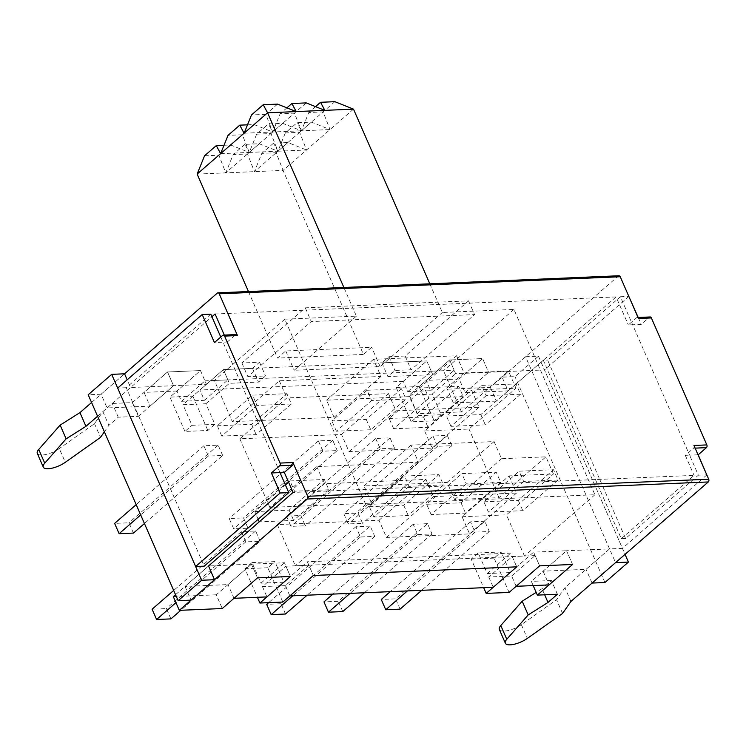 <?xml version="1.0" encoding="UTF-8"?>
<svg xmlns="http://www.w3.org/2000/svg" width="746" height="746" viewBox="0 0 746 746"><rect width="100%" height="100%" fill="white"/><g stroke="black" fill="none" stroke-linecap="round" stroke-linejoin="round"><path stroke-width="0.56" stroke-dasharray="3.73 2.8" d="M214.904 424.343L191.983 425.313L182.984 404.724L205.905 403.745L214.904 424.343L207.854 430.47L184.943 431.44L191.983 425.313M251.962 562.587L274.873 561.607L283.872 582.206L260.951 583.176L251.962 562.587L244.912 568.713L257.407 597.313M282.818 602.059L267.833 567.743L274.873 561.607M267.833 567.743L244.912 568.713M478.242 552.954L501.153 551.984L510.152 572.574L487.241 573.543L478.242 552.954L471.202 559.08L483.688 587.68M509.108 592.427L494.113 558.111L501.153 551.984M494.113 558.111L471.202 559.08M441.184 414.711L418.273 415.681L409.274 395.091L432.186 394.121L441.184 414.711L434.144 420.837L411.223 421.816L418.273 415.681M499.363 629.503A14.622 5.101 156.4 0 0 507.914 630.584A14.622 5.101 156.4 0 0 521.351 624.663L556.572 599.737L564.927 587.727L609.538 548.916L622.425 548.366L544.459 369.913L628.99 296.367M562.568 613.464L556.572 599.737M37.3 453.409A14.622 5.101 156.4 0 0 45.851 454.5A14.622 5.101 156.4 0 0 59.288 448.579L65.294 462.306M91.572 402.504L124.563 373.802L101.083 394.224L107.079 407.95L150.049 406.122L144.053 392.396L167.533 371.974L132.312 402.616L112.264 403.465L102.873 411.633L94.509 423.653L59.288 448.579M618.984 275.759A1.996 1.389 -92.4 0 0 618.313 276.039L490.355 387.37L447.395 389.198L482.606 358.565L449.67 359.964L419.149 386.521L396.229 387.491L426.759 360.933L381.896 362.845L388.936 356.719L405.153 356.029L468.544 300.871L305.282 307.828L241.89 362.976L259.533 362.23L252.493 368.356L223.39 369.596L192.86 396.154L169.948 397.124L200.469 370.566L167.533 371.974L173.529 385.701L206.465 384.293L182.984 404.724M132.312 402.616L138.308 416.343L118.26 417.191L108.869 425.36L104.375 431.813M102.873 411.633L108.869 425.36M118.26 417.191L112.264 403.465M94.509 423.653L100.505 437.38M544.673 594.795L542.016 588.697L536.16 592.389M570.923 601.453L564.927 587.727M557.402 594.254L551.406 580.528L542.016 588.697M210.792 314.169L126.27 387.706L204.227 566.167M280.002 472.6L220.779 337.043M693.957 445.465A1.996 1.389 -92.4 0 1 693.528 448.197L685.313 455.349L689.612 455.163L698.359 475.193L625.577 538.519L547.611 360.066L620.392 296.74L632.636 324.762L641.224 324.389L649.449 317.246A1.996 1.389 87.6 0 1 650.13 316.957M698.042 454.808L689.612 455.163L632.636 324.762L628.337 324.939L636.552 317.787L649.449 317.246M625.577 538.519L621.278 538.696L543.312 360.243L547.611 360.066M224.304 335.085L227.325 342.004L214.438 342.554M126.27 387.706L117.672 388.079M490.355 387.37L496.351 401.096L616.093 296.917L628.337 324.939M638.483 318.486A1.996 1.389 -92.4 0 0 637.243 317.507A1.996 1.389 -92.4 0 0 636.552 317.787M638.203 317.47L641.224 324.389M620.392 296.74L628.822 296.376M175.534 594.683L208.526 565.981L251.495 564.153L216.275 594.795L222.271 608.522M227.325 342.004L235.549 334.861A1.996 1.389 87.6 0 1 236.212 334.581M97.567 416.231L211.911 316.742M508.091 390.885L531.572 370.464L488.611 372.291L482.606 358.565L449.67 359.964L454.165 370.258L431.253 371.238L426.759 360.933L403.278 381.365L407.773 391.659L430.684 390.69L426.19 380.395L449.67 359.964L455.666 373.69L488.611 372.291L482.606 358.565L459.135 378.987L465.131 392.713L508.091 390.885L502.095 377.159L525.576 356.728L615.534 562.643M621.278 538.696L694.06 475.37L293.047 492.444M698.359 475.193L706.788 474.829M706.826 474.932L622.425 548.366M543.312 360.243L531.572 370.464L544.459 369.913M685.313 455.349L694.06 475.37M289.868 595.933L285.364 585.638L308.844 565.207L313.348 575.502L307.343 561.775L283.872 582.206M285.364 585.638L262.452 586.608L285.932 566.186L290.427 576.481L284.431 562.754L251.495 564.153L257.491 577.88L251.495 564.153L228.015 584.584L185.045 586.412L208.526 565.981M260.951 583.176L284.431 562.754M516.148 586.3L511.653 576.005L488.733 576.975L512.213 556.553L516.717 566.848L510.721 553.122L307.343 561.775M487.241 573.543L510.721 553.122M533.185 585.573L531.357 581.386L566.568 550.744L533.632 552.143L510.152 572.574M572.564 564.47L566.568 550.744L609.538 548.916L586.058 569.338L543.097 571.166L566.568 550.744L572.564 564.47M511.653 576.005L535.134 555.574L539.628 565.869L533.632 552.143M551.406 580.528L531.357 581.386M216.275 594.795L173.305 596.623M305.282 307.828L311.278 321.554L474.549 314.598L411.149 369.755L394.932 370.445L387.892 376.571L432.755 374.669L409.274 395.091M468.544 300.871L474.549 314.598M405.153 356.029L411.149 369.755M388.936 356.719L394.932 370.445M381.896 362.845L387.892 376.571M181.492 401.292L204.973 380.861L200.469 370.566L176.989 390.997L181.492 401.292L204.404 400.313L199.909 390.018L223.39 369.596L426.759 360.933L432.755 374.669M411.223 421.816L396.229 387.491M419.149 386.521L434.144 420.837M432.186 394.121L455.666 373.69M465.131 392.713L488.611 372.291L453.391 402.933L447.395 389.198M138.308 416.343L173.529 385.701L130.559 387.528L127.184 379.798M150.049 406.122L173.529 385.701L167.533 371.974L200.469 370.566L206.465 384.293M184.943 431.44L169.948 397.124M192.86 396.154L207.854 430.47M204.404 400.313L227.884 379.891L223.39 369.596L229.386 383.323L258.489 382.083L265.529 375.956L247.886 376.702L311.278 321.554M205.905 403.745L229.386 383.323M252.493 368.356L258.489 382.083M259.533 362.23L265.529 375.956M241.89 362.976L247.886 376.702M496.351 401.096L453.391 402.933M616.093 296.917L215.09 313.991M107.079 407.95L130.559 387.528M227.884 379.891L204.973 380.861M488.733 576.975L493.237 587.27M512.213 556.553L535.134 555.574M262.452 586.608L266.947 596.903M285.932 566.186L308.844 565.207M430.684 390.69L454.165 370.258M407.773 391.659L431.253 371.238M185.045 586.412L191.041 600.138M234.011 598.311L228.015 584.584M592.054 583.064L586.058 569.338M543.097 571.166L549.093 584.901M525.576 356.728L538.463 356.187L514.982 376.609L502.095 377.159M459.135 378.987L426.19 380.395M403.278 381.365L199.909 390.018M176.989 390.997L144.053 392.396M604.941 582.523L514.982 376.609M101.083 394.224L88.196 394.774M375.704 438.471L380.199 448.756L394.522 448.141L390.027 437.855L375.704 438.471L286.483 516.092L290.977 526.378L305.3 525.771L300.806 515.486L286.483 516.092M427.514 523.664L413.191 524.279L417.685 534.556L432.009 533.95L427.514 523.664L338.292 601.295L323.978 601.901M432.997 436.028L437.482 446.313L451.806 445.707L447.311 435.422L432.997 436.028L343.775 513.658L348.27 523.944L362.593 523.328L358.099 513.043L343.775 513.658M484.807 521.23L470.484 521.836L474.978 532.122L489.292 531.516L484.807 521.23L395.585 598.851L381.262 599.467M370.23 526.107L355.907 526.713L360.402 536.999L374.725 536.393L370.23 526.107L281.009 603.728L266.686 604.335M337.239 450.584L332.744 440.299L318.421 440.905L322.915 451.19L337.239 450.584L248.017 528.205L243.522 517.92L229.199 518.535L233.694 528.821L248.017 528.205M260.149 541.26L255.654 530.984L241.331 531.59L245.826 541.876L260.149 541.26L180.821 610.284M222.662 455.461L218.158 445.166L203.844 445.772L208.339 456.067L222.662 455.461L144.444 523.515M328.874 489.768L294.502 491.232L289.998 480.937L324.37 479.473L328.874 489.768L293.654 520.41L259.282 521.874L294.502 491.232M258.135 519.263L254.778 511.579L285.401 484.937M288.571 482.186L289.998 480.937M254.778 511.579L289.15 510.115L324.37 479.473M289.15 510.115L293.654 520.41M520.54 394.224L486.159 395.688L481.664 385.384L516.036 383.929L520.54 394.224L485.32 424.866L450.948 426.33L486.159 395.688M450.948 426.33L446.444 416.026L481.664 385.384M446.444 416.026L480.816 414.571L516.036 383.929M480.816 414.571L485.32 424.866M558.017 480.014L523.645 481.478L519.151 471.183L553.523 469.719L558.017 480.014L522.797 510.656L488.425 512.12L523.645 481.478M488.425 512.12L483.93 501.825L519.151 471.183M483.93 501.825L518.302 500.361L553.523 469.719M518.302 500.361L522.797 510.656M463.247 396.658L428.875 398.122L424.381 387.827L458.753 386.363L463.247 396.658L428.027 427.299L393.655 428.764L428.875 398.122M393.655 428.764L389.16 418.469L424.381 387.827M389.16 418.469L423.532 417.005L458.753 386.363M423.532 417.005L428.027 427.299M500.734 482.457L466.362 483.921L461.858 473.626L496.23 472.162L500.734 482.457L465.513 513.099L431.141 514.563L466.362 483.921M431.141 514.563L426.647 504.259L461.858 473.626M426.647 504.259L461.019 502.804L496.23 472.162M461.019 502.804L465.513 513.099M443.441 484.891L409.069 486.355L404.574 476.06L438.946 474.596L443.441 484.891L408.23 515.533L373.858 516.997L409.069 486.355M373.858 516.997L369.354 506.702L404.574 476.06M369.354 506.702L403.726 505.238L438.946 474.596M403.726 505.238L408.23 515.533M367.088 390.261L401.46 388.806L405.964 399.101L371.592 400.565L367.088 390.261L331.877 420.903L366.249 419.448L401.46 388.806M366.249 419.448L370.743 429.743L405.964 399.101M370.743 429.743L336.371 431.197L371.592 400.565M336.371 431.197L331.877 420.903M291.388 403.978L257.016 405.432L252.521 395.138L286.893 393.683L291.388 403.978L256.167 434.62L221.795 436.074L257.016 405.432M221.795 436.074L217.3 425.78L252.521 395.138M217.3 425.78L251.672 424.315L286.893 393.683M251.672 424.315L256.167 434.62M133.441 533.082L128.946 522.787L114.623 523.394M218.158 445.166L128.946 522.787M203.844 445.772L136.192 504.632M208.339 456.067L140.686 514.927M170.927 618.891L166.433 608.605L152.109 609.212M255.654 530.984L166.433 608.605M241.331 531.59L173.687 590.45M245.826 541.876L175.953 602.665M332.744 440.299L243.522 517.92M318.421 440.905L229.199 518.535M322.915 451.19L233.694 528.821M355.907 526.713L268.616 602.665M360.402 536.999L292.814 595.802M374.725 536.393L307.128 595.196M285.504 614.014L281.009 603.728M470.484 521.836L390.233 591.662M474.978 532.122L407.381 590.925M489.292 531.516L421.704 590.319M400.08 609.137L395.585 598.851M437.482 446.313L348.27 523.944M451.806 445.707L362.593 523.328M447.311 435.422L358.099 513.043M413.191 524.279L332.949 594.096M417.685 534.556L350.098 593.368M432.009 533.95L364.421 592.753M342.787 611.571L338.292 601.295M380.199 448.756L290.977 526.378M394.522 448.141L305.3 525.771M390.027 437.855L300.806 515.486M538.463 356.187L625.045 554.362M285.308 132.937L277.904 151.214L306.541 149.993L299.631 132.322L285.308 132.937L297.048 122.717L311.371 122.111L330.021 129.571L323.111 111.9L308.788 112.506L301.384 130.792L330.021 129.571L283.07 170.424L276.151 152.753L261.827 153.359L254.423 171.645L247.504 153.974L233.19 154.581L225.777 172.867L218.867 155.196L204.544 155.802M256.661 134.159L249.257 152.436L277.904 151.214L270.985 133.543L256.661 134.159L268.401 123.939L282.725 123.332L301.384 130.792L294.465 113.122L280.142 113.728L272.738 132.005L301.384 130.792L297.048 122.717M220.611 153.657L249.257 152.436L244.921 144.37L259.244 143.754L277.904 151.214L273.568 143.148L287.891 142.542L306.541 149.993M224.014 145.256L230.607 144.976L249.257 152.436L242.347 134.765L228.024 135.371M244.091 133.226L272.738 132.005L268.401 123.939M247.495 124.834L254.078 124.554L272.738 132.005L265.818 114.334L251.505 114.949M197.131 174.079L283.07 170.424L363.461 354.443L277.531 358.099L285.746 350.956L371.676 347.3L363.461 354.443M287.891 142.542L276.151 152.753M334.851 101.68L323.111 111.9M353.501 109.14L330.021 129.571M273.568 143.148L261.827 153.359M315.539 106.631L308.788 112.506M324.855 110.361L254.423 171.645M259.244 143.754L247.504 153.974M306.205 102.901L294.465 113.122M244.921 144.37L233.19 154.581M286.893 107.853L280.142 113.728M296.218 111.583L225.777 172.867M230.607 144.976L218.867 155.196M277.559 104.123L265.818 114.334M429.817 283.816L442.341 312.481L513.947 309.431L594.907 494.747L365.764 504.501L284.795 319.185L356.401 316.136L343.887 287.471M513.947 309.431L443.506 370.715L214.363 380.469L232.351 421.649L279.312 380.796L380.992 376.46L373.494 359.302L456.571 355.767L464.068 372.925L508.455 371.042L461.504 411.895L417.107 413.778L409.61 396.62L326.534 400.164L334.031 417.322L232.351 421.649M284.795 319.185L214.363 380.469M356.401 316.136L294.185 370.268L380.115 366.612L442.341 312.481M380.115 366.612L371.676 347.3M285.746 350.956L294.185 370.268M248.446 291.537L277.531 358.099M509.052 475.883L516.54 493.041L433.463 496.575L425.966 479.417L324.286 483.744L277.335 524.597L379.005 520.27L386.503 537.428L469.588 533.894L462.091 516.736L509.052 475.883L553.439 473.99L545.941 456.832L498.981 497.685L454.594 499.578L447.096 482.42L364.02 485.954L371.517 503.112L269.838 507.439L316.789 466.586L418.469 462.259L410.971 445.101L494.057 441.567L501.554 458.725L545.941 456.832M469.588 533.894L516.54 493.041M386.503 537.428L433.463 496.575M379.005 520.27L425.966 479.417M371.517 503.112L418.469 462.259M364.02 485.954L410.971 445.101M447.096 482.42L494.057 441.567M454.594 499.578L501.554 458.725M462.091 516.736L506.478 514.852L553.439 473.99M316.789 466.586L324.286 483.744M471.565 390.083L479.063 407.241L395.977 410.785L388.489 393.627L286.809 397.954L239.848 438.807L341.528 434.48L349.025 451.638L432.102 448.104L424.605 430.946L471.565 390.083L515.952 388.2L508.455 371.042M432.102 448.104L479.063 407.241M349.025 451.638L395.977 410.785M341.528 434.48L388.489 393.627M334.031 417.322L380.992 376.46M326.534 400.164L373.494 359.302M409.61 396.62L456.571 355.767M417.107 413.778L464.068 372.925M424.605 430.946L469.001 429.053L515.952 388.2M279.312 380.796L286.809 397.954M461.504 411.895L443.506 370.715M239.848 438.807L269.838 507.439M498.981 497.685L469.001 429.053M277.335 524.597L295.323 565.785L524.475 556.031L506.478 514.852M594.907 494.747L524.475 556.031M311.371 122.111L299.631 132.322M282.725 123.332L270.985 133.543M254.078 124.554L242.347 134.765M365.764 504.501L295.323 565.785M521.351 624.663L527.347 638.389M618.313 276.039L217.31 293.113M693.528 448.197L695.123 448.132M235.549 334.861L222.653 335.411M638.035 317.479L637.224 317.507"/><path stroke-width="1.12" d="M214.522 579.707L201.634 580.257L178.154 600.689L191.041 600.138L214.522 579.707L208.526 565.981L293.047 492.444L284.301 472.414L292.516 465.271A1.996 1.389 87.6 0 0 292.945 462.529L307.688 496.286A1.996 1.389 87.6 0 1 307.268 499.018L708.28 481.953L570.923 601.453L562.568 613.464L527.347 638.389A14.622 5.101 -23.6 0 1 513.91 644.32A14.622 5.101 -23.6 0 1 505.359 643.229A14.622 5.101 -23.6 0 1 506.786 639.266L500.79 625.54A14.622 5.101 156.4 0 0 499.363 629.503L505.359 643.22M307.268 499.018L179.31 610.349L222.271 608.522L257.491 577.88L290.427 576.481L259.906 603.029L282.818 602.059L313.348 575.502L516.717 566.848L486.187 593.406L509.108 592.427L539.628 565.869L572.564 564.47L537.353 595.112L557.402 594.254L548.012 602.432L528.196 614.928L506.786 639.266M104.375 431.813L100.505 437.38L65.294 462.306A14.622 5.101 -23.6 0 1 51.847 468.227A14.622 5.101 -23.6 0 1 43.305 467.136A14.622 5.101 -23.6 0 1 44.732 463.182L66.133 438.844L85.949 426.339L97.567 416.231M44.732 463.182L38.736 449.446A14.622 5.101 156.4 0 0 37.3 453.409M38.736 449.446L60.137 425.108L79.953 412.613L91.572 402.504M127.184 379.798L124.563 373.802L217.31 293.113A1.996 1.389 87.6 0 1 217.972 292.833A1.996 1.389 87.6 0 1 219.231 293.803L237.47 335.551L224.583 336.101L280.058 463.079A1.996 1.389 87.6 0 1 279.629 465.812L271.413 472.964L280.16 492.994L195.639 566.531L117.672 388.079L202.194 314.532L214.438 342.554L222.653 335.411A1.996 1.389 87.6 0 1 223.324 335.131A1.996 1.389 87.6 0 1 224.583 336.101M60.137 425.108L66.133 438.844M79.953 412.613L85.949 426.339M536.16 592.389L522.2 601.201L500.79 625.54M528.196 614.928L522.2 601.201M548.012 602.432L544.673 594.795M220.779 337.043L210.792 314.169L202.194 314.532M195.639 566.531L204.227 566.167L288.758 492.621L280.002 472.6L271.413 472.964M650.13 316.957A1.996 1.389 87.6 0 1 651.37 317.936L638.483 318.486L620.243 276.738A1.996 1.389 -92.4 0 0 618.984 275.759L217.972 292.833M628.822 296.376L638.203 317.47M708.28 481.953A1.996 1.389 -92.4 0 0 708.7 479.212L693.957 445.465L706.844 444.914A1.996 1.389 87.6 0 1 706.415 447.647L698.2 454.799L706.826 474.932M179.31 610.349L173.305 596.623L175.534 594.683M651.37 317.936L706.844 444.914M224.304 335.085L215.09 313.991L211.911 316.742M223.324 335.131L236.212 334.581A1.996 1.389 87.6 0 1 237.47 335.551M288.758 492.621L280.16 492.994M284.301 472.414L280.002 472.6M257.407 597.313L259.906 603.029M483.688 587.68L486.187 593.406M537.353 595.112L533.185 585.573M539.628 565.869L516.148 586.3L549.093 584.901L572.564 564.47L539.628 565.869M493.237 587.27L516.717 566.848L313.348 575.502L289.868 595.933L493.237 587.27M266.947 596.903L290.427 576.481L257.491 577.88L234.011 598.311L266.947 596.903M615.534 562.643L592.054 583.064L604.941 582.523L628.421 562.092L615.534 562.643M201.634 580.257L111.676 374.352L88.196 394.774L178.154 600.689M285.401 484.937L288.571 482.186M259.263 521.836L258.135 519.263M144.444 523.515L133.441 533.082L119.118 533.688L114.623 523.394L136.192 504.632M140.686 514.927L119.118 533.688M180.821 610.284L170.927 618.891L156.604 619.497L152.109 609.212L173.687 590.45M175.953 602.665L156.604 619.497M268.616 602.665L266.686 604.335L271.18 614.62L285.504 614.014L307.128 595.196M292.814 595.802L271.18 614.62M390.233 591.662L381.262 599.467L385.757 609.743L400.08 609.137L421.704 590.319M407.381 590.925L385.757 609.743M332.949 594.096L323.978 601.901L328.464 612.186L342.787 611.571L364.421 592.753M350.098 593.368L328.464 612.186M111.676 374.352L124.563 373.802M625.045 554.362L628.421 562.092M263.235 104.729L277.559 104.123L296.218 111.583L267.572 112.795L263.235 104.729L251.505 114.949L244.091 133.226L239.764 125.16L228.024 135.371L220.611 153.657L216.284 145.591L224.014 145.256M239.764 125.16L247.495 124.834M216.284 145.591L204.544 155.802L197.131 174.079L248.446 291.537M306.205 102.901L324.855 110.361L296.218 111.583L291.882 103.517L306.205 102.901M334.851 101.68L353.501 109.14L324.855 110.361L320.528 102.295L334.851 101.68M320.528 102.295L315.539 106.631M291.882 103.517L286.893 107.853M343.887 287.471L267.572 112.795L197.131 174.079M353.501 109.14L429.817 283.816M708.7 479.212L307.688 496.286M219.231 293.803L620.243 276.738M292.945 462.529L280.058 463.079M695.123 448.132L706.415 447.647M292.516 465.271L279.629 465.812M43.296 467.127L37.3 453.4M650.111 316.966L637.224 317.507"/></g></svg>
